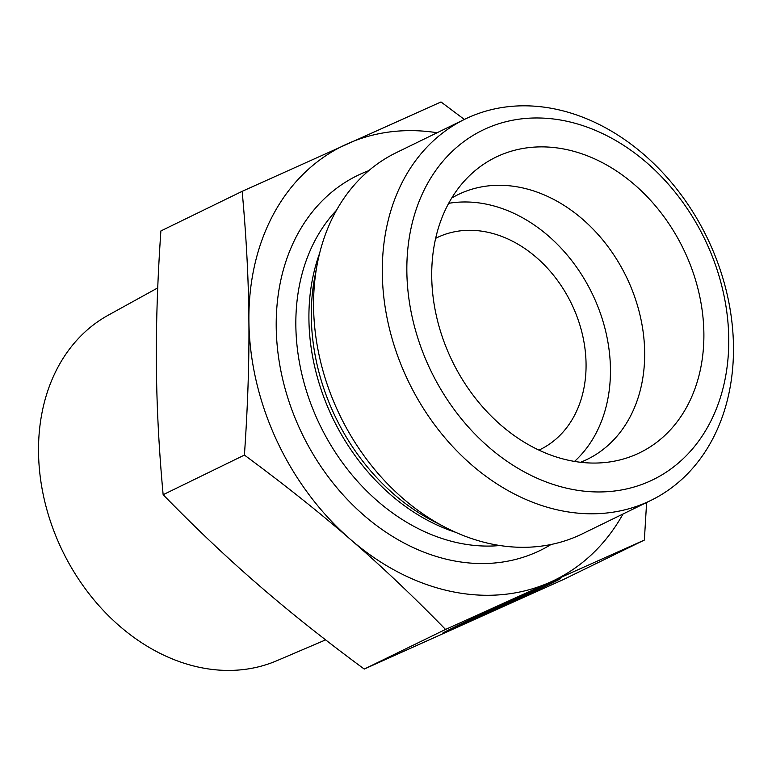 <?xml version="1.0" encoding="UTF-8"?>
<svg xmlns="http://www.w3.org/2000/svg" width="772" height="772" viewBox="0 0 772 772"><rect width="100%" height="100%" fill="white"/><g stroke="black" fill="none" stroke-linecap="round" stroke-linejoin="round"><path stroke-width="1.16" d="M446.081 632.027A65.215 0.994 -24.9 0 1 442.472 633.339A65.215 0.994 -24.9 0 1 501.202 604.978A65.215 0.994 -24.9 0 1 560.781 578.421A65.215 0.994 -24.9 0 1 494.92 610.083L511.817 601.842A42.614 0.647 155.1 0 0 540.275 587.936A42.614 0.647 155.1 0 0 502.051 604.968A42.614 0.647 155.1 0 0 462.988 623.786L446.081 632.027L445.801 631.419M540.101 587.55A65.215 0.994 155.1 0 0 549.027 583.227M462.988 623.786L462.679 623.129M476.961 617.079L533.172 591.323L501.771 605.923L510.128 602.556L492.198 611.299L448.802 630.811L495.556 608.712L476.961 617.079M492.198 611.299L491.812 610.449M495.421 608.423L498.799 606.773M325.639 639.872L276.762 660.745A192.373 150.347 -116 0 1 60.641 547.03A192.373 150.347 -116 0 1 108.263 315.188L157.729 287.908M538.924 450.115A117.826 92.08 64 0 0 540.159 449.536A117.826 92.08 64 0 0 571.907 304.573A117.826 92.08 64 0 0 438.911 236.772A117.826 92.08 64 0 0 436.875 237.728A117.826 92.08 64 0 0 435.659 238.336M163.143 494.707L244.415 455.075C247.793 406.053 249.288 361.18 248.893 320.467C248.584 279.715 246.336 236.666 242.157 191.331L160.885 230.953C157.507 279.763 156.021 324.636 156.398 365.571C156.716 406.535 158.964 449.574 163.143 494.707C195.181 527.594 226.823 557.567 258.08 584.626C289.278 611.713 324.665 639.863 364.249 669.073L563.097 579.695L644.359 540.062L550.552 582.02A241.54 188.764 64 0 0 623.023 513.988M242.157 191.331L440.995 101.952L464.368 119.457M646.618 502.485L644.359 540.062M445.521 629.441C413.329 596.409 381.677 566.436 350.584 539.522A241.54 188.764 64 0 0 550.552 582.02L445.521 629.441L364.249 669.073M437.126 132.745A241.54 188.764 64 0 0 347.188 143.901A241.54 188.764 64 0 0 248.893 320.467A241.54 188.764 64 0 0 350.584 539.522C319.56 512.569 284.173 484.42 244.415 455.075M580.534 462.274A147.278 115.105 64 0 0 584.732 460.517A147.278 115.105 64 0 0 587.28 459.33A147.278 115.105 64 0 0 626.97 278.123A147.278 115.105 64 0 0 460.73 193.376A147.278 115.105 64 0 0 458.182 194.573A147.278 115.105 64 0 0 451.707 198.066M498.606 155.905A164.359 128.451 -116 0 1 684.986 252.299A164.359 128.451 -116 0 1 636.996 454.032A164.359 128.451 -116 0 1 606.493 462.36A164.359 128.451 -116 0 1 452.344 361.267A164.359 128.451 -116 0 1 467.62 177.56A164.359 128.451 -116 0 1 498.606 155.905M574.513 461.424A147.278 115.105 64 0 0 591.97 293.186A147.278 115.105 64 0 0 448.667 203.335M650.844 500.43L582.117 533.944A212.078 165.748 -116 0 1 578.45 535.662A212.078 165.748 -116 0 1 445.608 527.498A212.078 165.748 -116 0 1 317.224 264.207A212.078 165.748 -116 0 1 396.21 152.692L464.937 119.177A212.078 165.748 64 0 0 407.79 380.113A212.078 165.748 64 0 0 647.168 502.147A212.078 165.748 64 0 0 650.844 500.43A212.078 165.748 64 0 0 706.862 237.158A212.078 165.748 64 0 0 464.937 119.177M649.638 481.284A194.409 151.93 -116 0 1 406.844 270.769A194.409 151.93 -116 0 1 646.917 162.863A194.409 151.93 -116 0 1 649.638 481.284M445.608 527.498L433.526 521.264A196.3 153.416 -116 0 1 314.696 277.563L317.224 264.207M319.608 253.322A194.409 151.93 64 0 0 455.654 532.323M499.947 545.524A194.409 151.93 -116 0 1 320.235 425.681A194.409 151.93 -116 0 1 336.476 210.293M368.775 170.66A208.546 162.979 64 0 0 298.002 424.947A208.546 162.979 64 0 0 536.665 552.096A208.546 162.979 64 0 0 551.054 544.492M540.275 587.936L539.966 587.251"/></g></svg>

